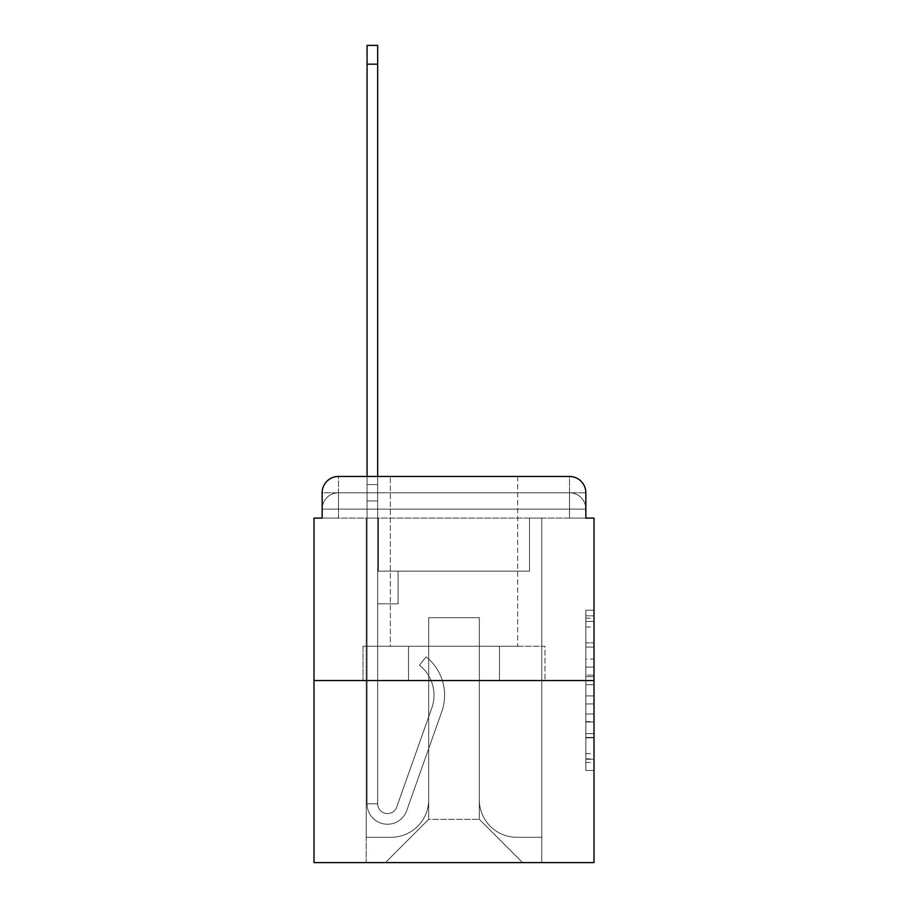 <?xml version="1.0" encoding="UTF-8"?>
<svg xmlns="http://www.w3.org/2000/svg" width="908" height="908" viewBox="0 0 908 908"><rect width="100%" height="100%" fill="white"/><g stroke="black" fill="none" stroke-linecap="round" stroke-linejoin="round"><path stroke-width="0.68" stroke-dasharray="4.54 3.41" d="M585.842 659.095L585.842 684.734L594.014 684.734L594.014 762.459L594.014 618.223L594.014 684.734L585.842 684.734L585.842 615.817L585.842 770.472L585.842 610.21L585.842 759.258L594.014 759.258L585.842 759.258L594.014 759.258L585.842 759.258L585.842 733.619L585.842 770.472L594.014 770.472L594.014 610.21L594.014 758.861L594.014 695.948L585.842 695.948L594.014 695.948L594.014 733.619L594.014 621.424L585.842 621.424L594.014 621.424L594.014 770.472L594.014 618.223L594.014 770.472L585.842 770.472L585.842 610.21L594.014 610.21L594.014 618.223L594.014 610.21L594.014 618.223L594.014 610.21L594.014 615.817L594.014 610.21L585.842 610.21L585.842 621.424L594.014 621.424L585.842 621.424L585.842 659.095L594.014 659.095M322.158 518.082L338.48 518.082L322.158 518.082L338.48 518.082L322.158 518.082L322.158 509.104L569.52 509.104L322.158 509.104L338.48 509.104L338.48 492.783L569.52 492.783L338.48 492.783L569.52 492.783L569.52 509.104L585.842 509.104L569.52 509.104L569.52 492.783L569.52 509.104L585.842 509.104L569.52 509.104L585.842 509.104L569.52 509.104L585.842 509.104L569.52 509.104L585.842 509.104L569.52 509.104L585.842 509.104L569.52 509.104L585.842 509.104L569.52 509.104L585.842 509.104L569.52 509.104L585.842 509.104L569.52 509.104L585.842 509.104L569.52 509.104L585.842 509.104L569.52 509.104L585.842 509.104L569.52 509.104L585.842 509.104L569.52 509.104L585.842 509.104L569.52 509.104L585.842 509.104L569.52 509.104L585.842 509.104L569.52 509.104L585.842 509.104L569.52 509.104L585.842 509.104L569.52 509.104L569.52 492.783L569.52 509.104L569.52 492.783L569.52 509.104L569.52 492.783L569.52 509.104L569.52 492.783L569.52 509.104L569.52 492.783L569.52 509.104L569.52 492.783L569.52 509.104L569.52 492.783L569.52 509.104L569.52 492.783L569.52 509.104L569.52 492.783L569.52 509.104L569.52 492.783L569.52 509.104L569.52 492.783L569.52 509.104L569.52 492.783L569.52 509.104L569.52 492.783L569.52 509.104L569.52 492.783L569.52 509.104L569.52 492.783L569.52 509.104L569.52 492.783L569.52 509.104L569.52 492.783L585.842 492.783L322.158 492.783A16.333 16.333 0 0 1 338.48 476.45L569.52 476.45L338.48 476.45A16.333 16.333 0 0 0 322.158 492.783L338.48 492.783A16.333 16.333 0 0 0 322.158 509.104L338.48 509.104L338.48 492.783A16.333 16.333 0 0 0 322.158 509.104L338.48 509.104L322.158 509.104L338.48 509.104L322.158 509.104L338.48 509.104L322.158 509.104L338.48 509.104L322.158 509.104L338.48 509.104L322.158 509.104L338.48 509.104L322.158 509.104L338.48 509.104L322.158 509.104L338.48 509.104L322.158 509.104L338.48 509.104L322.158 509.104L338.48 509.104L322.158 509.104L338.48 509.104L322.158 509.104L338.48 509.104L322.158 509.104L338.48 509.104L322.158 509.104L338.48 509.104L322.158 509.104L338.48 509.104L322.158 509.104L322.158 518.082L322.158 509.104L322.158 518.082L322.158 509.104L322.158 518.082L322.158 509.104L322.158 518.082L322.158 509.104L322.158 518.082L322.158 509.104L322.158 518.082L322.158 509.104L322.158 518.082L322.158 509.104L322.158 518.082L322.158 509.104L322.158 518.082L313.986 518.082L313.986 862.6L594.014 862.6L594.014 518.082L585.842 518.082L585.842 492.783A16.333 16.333 0 0 0 569.52 476.45A16.333 16.333 0 0 1 585.842 492.783L585.842 518.082L322.158 518.082L322.158 492.783L322.158 518.082L585.842 518.082L569.52 518.082L585.842 518.082L569.52 518.082L585.842 518.082L569.52 518.082L585.842 518.082L569.52 518.082L585.842 518.082L569.52 518.082L585.842 518.082L569.52 518.082L585.842 518.082L569.52 518.082L585.842 518.082L569.52 518.082L585.842 518.082L569.52 518.082L585.842 518.082L569.52 518.082L585.842 518.082L569.52 518.082L585.842 518.082L569.52 518.082L585.842 518.082L569.52 518.082L585.842 518.082L569.52 518.082L585.842 518.082L569.52 518.082L585.842 518.082L569.52 518.082L585.842 518.082L569.52 518.082L585.842 518.082L569.52 518.082L569.52 492.783L569.52 518.082L569.52 509.104L569.52 518.082L569.52 509.104L569.52 518.082L569.52 509.104L569.52 518.082L569.52 509.104L569.52 518.082L569.52 509.104L569.52 518.082L569.52 509.104L569.52 518.082L569.52 509.104L569.52 518.082L569.52 509.104L569.52 518.082L569.52 509.104L569.52 518.082L569.52 509.104L569.52 518.082L569.52 509.104L569.52 518.082L569.52 509.104L569.52 518.082L569.52 509.104L569.52 518.082L569.52 509.104L569.52 518.082L569.52 509.104L569.52 518.082L569.52 509.104L569.52 518.082L569.52 509.104L569.52 518.082L569.52 509.104L569.52 518.082L585.842 518.082L585.842 509.104A16.333 16.333 0 0 0 569.52 492.783L569.52 476.45A16.333 16.333 0 0 1 585.842 492.783A16.333 16.333 0 0 0 569.52 476.45L569.52 492.783A16.333 16.333 0 0 1 585.842 509.104A16.333 16.333 0 0 0 569.52 492.783A16.333 16.333 0 0 1 585.842 509.104A16.333 16.333 0 0 0 569.52 492.783A16.333 16.333 0 0 1 585.842 509.104A16.333 16.333 0 0 0 569.52 492.783A16.333 16.333 0 0 1 585.842 509.104A16.333 16.333 0 0 0 569.52 492.783A16.333 16.333 0 0 1 585.842 509.104A16.333 16.333 0 0 0 569.52 492.783A16.333 16.333 0 0 1 585.842 509.104A16.333 16.333 0 0 0 569.52 492.783A16.333 16.333 0 0 1 585.842 509.104A16.333 16.333 0 0 0 569.52 492.783A16.333 16.333 0 0 1 585.842 509.104A16.333 16.333 0 0 0 569.52 492.783A16.333 16.333 0 0 1 585.842 509.104L585.842 518.082M517.673 476.45L517.673 646.258L390.326 646.258L517.673 646.258L390.326 646.258L390.326 476.45L517.673 476.45L390.326 476.45L517.673 476.45L390.326 476.45L517.673 476.45L517.673 646.258L390.326 646.258L390.326 476.45M594.014 675.121L594.014 667.108L594.014 675.121L585.842 675.121L585.842 642.864L585.842 737.818L585.842 713.983L594.014 713.983L585.842 713.983L585.842 770.472L594.014 770.472L585.842 770.472L594.014 770.472L585.842 770.472L585.842 610.21L594.014 610.21L585.842 610.21L594.014 610.21L585.842 610.21L585.842 675.121L594.014 675.121M313.986 680.546L594.014 680.546M367.059 476.45L377.671 476.45L377.671 484.611L377.671 45.4L377.671 571.155L398.079 571.155L377.671 571.155L398.079 571.155L377.671 571.155L377.671 803.818A9.795 9.795 0 0 0 396.694 807.087A9.795 9.795 0 0 1 377.671 803.818A9.795 9.795 0 0 0 396.694 807.087L431.799 708.058A38.374 38.374 0 0 0 419.485 665.189A38.374 38.374 0 0 1 431.799 708.058A38.374 38.374 0 0 0 419.485 665.189L426.079 656.87A48.987 48.987 0 0 1 441.799 711.6L406.705 810.64A20.407 20.407 0 0 1 367.059 803.818L367.059 484.611L377.671 484.611L377.671 45.4L377.671 571.155L377.671 45.4L377.671 571.155L398.079 571.155L398.079 603.809L398.079 571.155L398.079 603.809L377.671 603.809L377.671 803.818L367.059 803.818L367.059 484.611L377.671 484.611L377.671 45.4L377.671 571.155L398.079 571.155L377.671 571.155L377.671 603.809L377.671 45.4L377.671 571.155L398.079 571.155L377.671 571.155L398.079 571.155L398.079 603.809L377.671 603.809L377.671 803.818L367.059 803.818L367.059 45.4L367.059 500.944L367.059 484.611L377.671 484.611L377.671 45.4L377.671 803.818A9.795 9.795 0 0 0 396.694 807.087L431.799 708.058A38.374 38.374 0 0 0 419.485 665.189L426.079 656.87A48.987 48.987 0 0 1 441.799 711.6L406.705 810.64A20.407 20.407 0 0 1 367.059 803.818L367.059 484.611L377.671 484.611L377.671 45.4L377.671 571.155L377.671 45.4L377.671 571.155L398.079 571.155L398.079 603.809L377.671 603.809L377.671 571.155L398.079 571.155L377.671 571.155L377.671 803.818A9.795 9.795 0 0 0 396.694 807.087A9.795 9.795 0 0 1 377.671 803.818L367.059 803.818L367.059 484.611L377.671 484.611L377.671 45.4L377.671 571.155L377.671 45.4L377.671 571.155L398.079 571.155L377.671 571.155L398.079 571.155L398.079 603.809L377.671 603.809L377.671 803.818L367.059 803.818L367.059 484.611L377.671 484.611L377.671 45.4L377.671 603.809L377.671 45.4L367.059 45.4L367.059 500.944L367.059 484.611L377.671 484.611L377.671 571.155L398.079 571.155L398.079 603.809L398.079 571.155L377.671 571.155L398.079 571.155L377.671 571.155L377.671 803.818A9.795 9.795 0 0 0 396.694 807.087L431.799 708.058A38.374 38.374 0 0 0 419.485 665.189A38.374 38.374 0 0 1 431.799 708.058A38.374 38.374 0 0 0 419.485 665.189L426.079 656.87A48.987 48.987 0 0 1 441.799 711.6L406.705 810.64A20.407 20.407 0 0 1 367.059 803.818L367.059 484.611L377.671 484.611L367.059 484.611L377.671 484.611L367.059 484.611L367.059 45.4L367.059 500.944L367.059 484.611L377.671 484.611L367.059 484.611L377.671 484.611L367.059 484.611L367.059 45.4L367.059 500.944L367.059 484.611L377.671 484.611L367.059 484.611L377.671 484.611L367.059 484.611L367.059 45.4L367.059 500.944L367.059 484.611L377.671 484.611L367.059 484.611L377.671 484.611L367.059 484.611L367.059 45.4L367.059 500.944L367.059 484.611L377.671 484.611L367.059 484.611L377.671 484.611L367.059 484.611L367.059 45.4L367.059 500.944L367.059 484.611L377.671 484.611L367.059 484.611L377.671 484.611L367.059 484.611L367.059 45.4L367.059 500.944L367.059 484.611L377.671 484.611L367.059 484.611L377.671 484.611L367.059 484.611L367.059 45.4L367.059 500.944L367.059 484.611L377.671 484.611L367.059 484.611L377.671 484.611L367.059 484.611L367.059 45.4L367.059 500.944L367.059 484.611L377.671 484.611L367.059 484.611L377.671 484.611L367.059 484.611L367.059 45.4L367.059 500.944L367.059 484.611L377.671 484.611L367.059 484.611L377.671 484.611L367.059 484.611L367.059 45.4L367.059 500.944L367.059 484.611L377.671 484.611L367.059 484.611L377.671 484.611L377.671 571.155L377.671 484.611L367.059 484.611L367.059 45.4L367.059 500.944L377.671 500.944L377.671 571.155L398.079 571.155L398.079 603.809L398.079 571.155L398.079 603.809L377.671 603.809L377.671 803.818A9.795 9.795 0 0 0 396.694 807.087L431.799 708.058A38.374 38.374 0 0 0 419.485 665.189L426.079 656.87A48.987 48.987 0 0 1 441.799 711.6L406.705 810.64A20.407 20.407 0 0 1 367.059 803.818L367.059 500.944L377.671 500.944L377.671 484.611L367.059 484.611L377.671 484.611L367.059 484.611L367.059 45.4L367.059 500.944L377.671 500.944L377.671 571.155L398.079 571.155L377.671 571.155L377.671 603.809L377.671 484.611L367.059 484.611L377.671 484.611L367.059 484.611L377.671 484.611L367.059 484.611L367.059 45.4L367.059 500.944L377.671 500.944L377.671 571.155L398.079 571.155L377.671 571.155L398.079 571.155L398.079 603.809L377.671 603.809L377.671 803.818L367.059 803.818L367.059 500.944L377.671 500.944L377.671 484.611L367.059 484.611L377.671 484.611L367.059 484.611L367.059 45.4L367.059 500.944L377.671 500.944L377.671 803.818L367.059 803.818L367.059 500.944L377.671 500.944L377.671 484.611L367.059 484.611L377.671 484.611L367.059 484.611L377.671 484.611L367.059 484.611L367.059 45.4L367.059 500.944L377.671 500.944L377.671 571.155L377.671 484.611L367.059 484.611L377.671 484.611L367.059 484.611L367.059 64.173L367.059 500.944L377.671 500.944L377.671 571.155L398.079 571.155L398.079 603.809L377.671 603.809L377.671 571.155L398.079 571.155L377.671 571.155L377.671 803.818A9.795 9.795 0 0 0 396.694 807.087A9.795 9.795 0 0 1 377.671 803.818A9.795 9.795 0 0 0 396.694 807.087L431.799 708.058A38.374 38.374 0 0 0 419.485 665.189A38.374 38.374 0 0 1 431.799 708.058A38.374 38.374 0 0 0 419.485 665.189L426.079 656.87A48.987 48.987 0 0 1 441.799 711.6L406.705 810.64A20.407 20.407 0 0 1 367.059 803.818L367.059 500.944L377.671 500.944L377.671 571.155L398.079 571.155L377.671 571.155L398.079 571.155L398.079 603.809L377.671 603.809L377.671 803.818L367.059 803.818L367.059 500.944L377.671 500.944L377.671 603.809L377.671 571.155L398.079 571.155L398.079 603.809L398.079 571.155L377.671 571.155L398.079 571.155L377.671 571.155L377.671 803.818L367.059 803.818L367.059 500.944L377.671 500.944L377.671 571.155L398.079 571.155L398.079 603.809L398.079 571.155L398.079 603.809L377.671 603.809L377.671 803.818A9.795 9.795 0 0 0 396.694 807.087L431.799 708.058A38.374 38.374 0 0 0 419.485 665.189L426.079 656.87A48.987 48.987 0 0 1 441.799 711.6L406.705 810.64A20.407 20.407 0 0 1 367.059 803.818L367.059 500.944L377.671 500.944L377.671 571.155L398.079 571.155L377.671 571.155L377.671 603.809L377.671 571.155L398.079 571.155L377.671 571.155L398.079 571.155L398.079 603.809L377.671 603.809L377.671 803.818A9.795 9.795 0 0 0 396.694 807.087A9.795 9.795 0 0 1 377.671 803.818L367.059 803.818L367.059 500.944L377.671 500.944L377.671 803.818L367.059 803.818L367.059 500.944L377.671 500.944L377.671 571.155L398.079 571.155L398.079 603.809L377.671 603.809L377.671 571.155L398.079 571.155L377.671 571.155L377.671 803.818A9.795 9.795 0 0 0 396.694 807.087L431.799 708.058A38.374 38.374 0 0 0 419.485 665.189A38.374 38.374 0 0 1 431.799 708.058A38.374 38.374 0 0 0 419.485 665.189L426.079 656.87A48.987 48.987 0 0 1 441.799 711.6L406.705 810.64A20.407 20.407 0 0 1 367.059 803.818L367.059 500.944L377.671 500.944L377.671 571.155L398.079 571.155L377.671 571.155L398.079 571.155L398.079 603.809L377.671 603.809L377.671 803.818A9.795 9.795 0 0 0 396.694 807.087L431.799 708.058A38.374 38.374 0 0 0 419.485 665.189L426.079 656.87A48.987 48.987 0 0 1 441.799 711.6L406.705 810.64A20.407 20.407 0 0 1 367.059 803.818L367.059 500.944L377.671 500.944L377.671 603.809L377.671 571.155L398.079 571.155L398.079 603.809L398.079 571.155L377.671 571.155L398.079 571.155L377.671 571.155L377.671 803.818L367.059 803.818L367.059 500.944L377.671 500.944L377.671 571.155L398.079 571.155L398.079 603.809L398.079 571.155L398.079 603.809L377.671 603.809L377.671 803.818L367.059 803.818L367.059 500.944L377.671 500.944L377.671 571.155L398.079 571.155L377.671 571.155L377.671 603.809L377.671 571.155L398.079 571.155L377.671 571.155L398.079 571.155L398.079 603.809L377.671 603.809L377.671 803.818A9.795 9.795 0 0 0 396.694 807.087A9.795 9.795 0 0 1 377.671 803.818A9.795 9.795 0 0 0 396.694 807.087L431.799 708.058A38.374 38.374 0 0 0 419.485 665.189A38.374 38.374 0 0 1 431.799 708.058A38.374 38.374 0 0 0 419.485 665.189L426.079 656.87A48.987 48.987 0 0 1 441.799 711.6L406.705 810.64A20.407 20.407 0 0 1 367.059 803.818L367.059 500.944L377.671 500.944L377.671 803.818L367.059 803.818L367.059 500.944L377.671 500.944L367.059 500.944L377.671 500.944L367.059 500.944L377.671 500.944L367.059 500.944L377.671 500.944L367.059 500.944L377.671 500.944L367.059 500.944L377.671 500.944L367.059 500.944L377.671 500.944L367.059 500.944L377.671 500.944L367.059 500.944L377.671 500.944L367.059 500.944L367.059 803.818L367.059 484.611L377.671 484.611L367.059 484.611L377.671 484.611L367.059 484.611L367.059 476.45M479.31 799.744A37.557 37.557 0 0 0 516.856 837.29A37.557 37.557 0 0 1 479.31 799.744L479.31 617.69L479.31 799.744A37.557 37.557 0 0 0 516.856 837.29L541.758 837.29L516.856 837.29A37.557 37.557 0 0 1 479.31 799.744L479.31 617.69L428.69 617.69L479.31 617.69L479.31 799.744A37.557 37.557 0 0 0 516.856 837.29L541.758 837.29L516.856 837.29A37.557 37.557 0 0 1 479.31 799.744L479.31 617.69L428.69 617.69L428.69 799.744L428.69 617.69L479.31 617.69L479.31 799.744A37.557 37.557 0 0 0 516.856 837.29L541.758 837.29L516.856 837.29A37.557 37.557 0 0 1 479.31 799.744L479.31 617.69L428.69 617.69L428.69 799.744A37.557 37.557 0 0 1 391.144 837.29A37.557 37.557 0 0 0 428.69 799.744L428.69 617.69L479.31 617.69L479.31 799.744A37.557 37.557 0 0 0 516.856 837.29L541.758 837.29L516.856 837.29A37.557 37.557 0 0 1 479.31 799.744L479.31 617.69L428.69 617.69L428.69 799.744A37.557 37.557 0 0 1 391.144 837.29L366.242 837.29L391.144 837.29A37.557 37.557 0 0 0 428.69 799.744L428.69 617.69L479.31 617.69L479.31 799.744A37.557 37.557 0 0 0 516.856 837.29L541.758 837.29L516.856 837.29A37.557 37.557 0 0 1 479.31 799.744L479.31 617.69L428.69 617.69L428.69 799.744A37.557 37.557 0 0 1 391.144 837.29L366.242 837.29L391.144 837.29A37.557 37.557 0 0 0 428.69 799.744L428.69 617.69L479.31 617.69L479.31 799.744A37.557 37.557 0 0 0 516.856 837.29L541.758 837.29L516.856 837.29A37.557 37.557 0 0 1 479.31 799.744L479.31 617.69L428.69 617.69L428.69 799.744A37.557 37.557 0 0 1 391.144 837.29L366.242 837.29L391.144 837.29A37.557 37.557 0 0 0 428.69 799.744L428.69 617.69L479.31 617.69L479.31 799.744A37.557 37.557 0 0 0 516.856 837.29L541.758 837.29L516.856 837.29A37.557 37.557 0 0 1 479.31 799.744L479.31 617.69L428.69 617.69L428.69 799.744A37.557 37.557 0 0 1 391.144 837.29L366.242 837.29L391.144 837.29A37.557 37.557 0 0 0 428.69 799.744L428.69 617.69L479.31 617.69L479.31 799.744A37.557 37.557 0 0 0 516.856 837.29L541.758 837.29L516.856 837.29A37.557 37.557 0 0 1 479.31 799.744L479.31 617.69L428.69 617.69L428.69 799.744A37.557 37.557 0 0 1 391.144 837.29L366.242 837.29L391.144 837.29A37.557 37.557 0 0 0 428.69 799.744L428.69 617.69L479.31 617.69L479.31 799.744A37.557 37.557 0 0 0 516.856 837.29L541.758 837.29L516.856 837.29A37.557 37.557 0 0 1 479.31 799.744L479.31 617.69L428.69 617.69L428.69 799.744A37.557 37.557 0 0 1 391.144 837.29L366.242 837.29L391.144 837.29A37.557 37.557 0 0 0 428.69 799.744L428.69 617.69L479.31 617.69L479.31 799.744A37.557 37.557 0 0 0 516.856 837.29L541.758 837.29L516.856 837.29A37.557 37.557 0 0 1 479.31 799.744L479.31 617.69L428.69 617.69L428.69 799.744A37.557 37.557 0 0 1 391.144 837.29L366.242 837.29L391.144 837.29A37.557 37.557 0 0 0 428.69 799.744L428.69 617.69L479.31 617.69L479.31 799.744A37.557 37.557 0 0 0 516.856 837.29L541.758 837.29L516.856 837.29A37.557 37.557 0 0 1 479.31 799.744L479.31 617.69L428.69 617.69L428.69 799.744A37.557 37.557 0 0 1 391.144 837.29L366.242 837.29L391.144 837.29A37.557 37.557 0 0 0 428.69 799.744L428.69 617.69L479.31 617.69L479.31 799.744A37.557 37.557 0 0 0 516.856 837.29L541.758 837.29L516.856 837.29A37.557 37.557 0 0 1 479.31 799.744L479.31 617.69L428.69 617.69L428.69 799.744A37.557 37.557 0 0 1 391.144 837.29L366.242 837.29L391.144 837.29A37.557 37.557 0 0 0 428.69 799.744L428.69 617.69L479.31 617.69L479.31 799.744A37.557 37.557 0 0 0 516.856 837.29L541.758 837.29L516.856 837.29A37.557 37.557 0 0 1 479.31 799.744L479.31 617.69L428.69 617.69L428.69 799.744A37.557 37.557 0 0 1 391.144 837.29L366.242 837.29L391.144 837.29A37.557 37.557 0 0 0 428.69 799.744L428.69 617.69L479.31 617.69L479.31 799.744A37.557 37.557 0 0 0 516.856 837.29L541.758 837.29L516.856 837.29A37.557 37.557 0 0 1 479.31 799.744L479.31 617.69L428.69 617.69L428.69 799.744A37.557 37.557 0 0 1 391.144 837.29L366.242 837.29L391.144 837.29A37.557 37.557 0 0 0 428.69 799.744L428.69 617.69L479.31 617.69L479.31 799.744A37.557 37.557 0 0 0 516.856 837.29L541.758 837.29L516.856 837.29A37.557 37.557 0 0 1 479.31 799.744L479.31 617.69L428.69 617.69L428.69 799.744A37.557 37.557 0 0 1 391.144 837.29L366.242 837.29L391.144 837.29A37.557 37.557 0 0 0 428.69 799.744L428.69 617.69L479.31 617.69L479.31 799.744A37.557 37.557 0 0 0 516.856 837.29L541.758 837.29L516.856 837.29A37.557 37.557 0 0 1 479.31 799.744L479.31 617.69L428.69 617.69L428.69 799.744A37.557 37.557 0 0 1 391.144 837.29L366.242 837.29L391.144 837.29A37.557 37.557 0 0 0 428.69 799.744L428.69 617.69L479.31 617.69L479.31 799.744A37.557 37.557 0 0 0 516.856 837.29L541.758 837.29L516.856 837.29A37.557 37.557 0 0 1 479.31 799.744L479.31 617.69L428.69 617.69L428.69 799.744A37.557 37.557 0 0 1 391.144 837.29L366.242 837.29L391.144 837.29A37.557 37.557 0 0 0 428.69 799.744L428.69 617.69L479.31 617.69L479.31 799.744M366.242 518.082L366.242 837.29L391.144 837.29A37.557 37.557 0 0 0 428.69 799.744A37.557 37.557 0 0 1 391.144 837.29L366.242 837.29L366.242 518.082L378.488 518.082L378.488 571.155L529.512 571.155L378.488 571.155L529.512 571.155L378.488 571.155L529.512 571.155L378.488 571.155L529.512 571.155L378.488 571.155L529.512 571.155L378.488 571.155L529.512 571.155L378.488 571.155L529.512 571.155L378.488 571.155L529.512 571.155L378.488 571.155L529.512 571.155L378.488 571.155L529.512 571.155L378.488 571.155L529.512 571.155L378.488 571.155L529.512 571.155L378.488 571.155L529.512 571.155L378.488 571.155L529.512 571.155L378.488 571.155L529.512 571.155L378.488 571.155L529.512 571.155L378.488 571.155L529.512 571.155L378.488 571.155L529.512 571.155L378.488 571.155L529.512 571.155L378.488 571.155L378.488 518.082L366.242 518.082L366.242 837.29L366.242 518.082L378.488 518.082L378.488 571.155L378.488 518.082L366.242 518.082L366.242 837.29L366.242 518.082L378.488 518.082L378.488 571.155L378.488 518.082L366.242 518.082L366.242 837.29L366.242 518.082L378.488 518.082L378.488 571.155L378.488 518.082L366.242 518.082L366.242 837.29L366.242 518.082L378.488 518.082L378.488 571.155L378.488 518.082L366.242 518.082L366.242 837.29L366.242 518.082L378.488 518.082L378.488 571.155L378.488 518.082L366.242 518.082L366.242 837.29L366.242 518.082L378.488 518.082L378.488 571.155L378.488 518.082L366.242 518.082L366.242 837.29L366.242 518.082L378.488 518.082L378.488 571.155L378.488 518.082L366.242 518.082L366.242 837.29L366.242 518.082L378.488 518.082L378.488 571.155L378.488 518.082L366.242 518.082L366.242 837.29L366.242 518.082L378.488 518.082L378.488 571.155L378.488 518.082L366.242 518.082L366.242 837.29L366.242 518.082L378.488 518.082L378.488 571.155L378.488 518.082L366.242 518.082L366.242 837.29L366.242 518.082L378.488 518.082L378.488 571.155L378.488 518.082L366.242 518.082L366.242 837.29L366.242 518.082L378.488 518.082L378.488 571.155L378.488 518.082L366.242 518.082L366.242 837.29L366.242 518.082L378.488 518.082L378.488 571.155L378.488 518.082L366.242 518.082L366.242 837.29L366.242 518.082L378.488 518.082L378.488 571.155L378.488 518.082L366.242 518.082L366.242 837.29L366.242 518.082L378.488 518.082L378.488 571.155L378.488 518.082L366.242 518.082L366.242 837.29L366.242 518.082L378.488 518.082L378.488 571.155L378.488 518.082L366.242 518.082L366.242 837.29L391.144 837.29A37.557 37.557 0 0 0 428.69 799.744L428.69 617.69L428.69 799.744A37.557 37.557 0 0 1 391.144 837.29A37.557 37.557 0 0 0 428.69 799.744L428.69 617.69L479.31 617.69L428.69 617.69L428.69 799.744A37.557 37.557 0 0 1 391.144 837.29L366.242 837.29L366.242 518.082L378.488 518.082L378.488 571.155L378.488 518.082L366.242 518.082L366.242 862.6L385.423 862.6L366.242 862.6L366.242 518.082L378.488 518.082L378.488 571.155L378.488 518.082L366.242 518.082M529.512 518.082L529.512 571.155L529.512 518.082L541.758 518.082L541.758 837.29L516.856 837.29L541.758 837.29L541.758 518.082L529.512 518.082L529.512 571.155L529.512 518.082L541.758 518.082L541.758 837.29L541.758 518.082L529.512 518.082L529.512 571.155L529.512 518.082L541.758 518.082L541.758 837.29L541.758 518.082L529.512 518.082L529.512 571.155L529.512 518.082L541.758 518.082L541.758 837.29L541.758 518.082L529.512 518.082L529.512 571.155L529.512 518.082L541.758 518.082L541.758 837.29L541.758 518.082L529.512 518.082L529.512 571.155L529.512 518.082L541.758 518.082L541.758 837.29L541.758 518.082L529.512 518.082L529.512 571.155L529.512 518.082L541.758 518.082L541.758 837.29L541.758 518.082L529.512 518.082L529.512 571.155L529.512 518.082L541.758 518.082L541.758 837.29L541.758 518.082L529.512 518.082L529.512 571.155L529.512 518.082L541.758 518.082L541.758 837.29L541.758 518.082L529.512 518.082L529.512 571.155L529.512 518.082L541.758 518.082L541.758 837.29L541.758 518.082L529.512 518.082L529.512 571.155L529.512 518.082L541.758 518.082L541.758 837.29L541.758 518.082L529.512 518.082L529.512 571.155L529.512 518.082L541.758 518.082L541.758 837.29L541.758 518.082L529.512 518.082L529.512 571.155L529.512 518.082L541.758 518.082L541.758 837.29L541.758 518.082L529.512 518.082L529.512 571.155L529.512 518.082L541.758 518.082L541.758 837.29L541.758 518.082L529.512 518.082L529.512 571.155L529.512 518.082L541.758 518.082L541.758 837.29L541.758 518.082L529.512 518.082L529.512 571.155L529.512 518.082L541.758 518.082L541.758 837.29L541.758 518.082L529.512 518.082L529.512 571.155L529.512 518.082L541.758 518.082L541.758 837.29L541.758 518.082L529.512 518.082L529.512 571.155L529.512 518.082L541.758 518.082L541.758 837.29L541.758 518.082L529.512 518.082L529.512 571.155L529.512 518.082L541.758 518.082L541.758 862.6L385.423 862.6L541.758 862.6L541.758 518.082L529.512 518.082M479.31 617.69L479.31 819.334L479.31 617.69L428.69 617.69L428.69 819.334L479.31 819.334L428.69 819.334L428.69 617.69L428.69 819.334L385.423 862.6L428.69 819.334L385.423 862.6L428.69 819.334L428.69 617.69L479.31 617.69L479.31 819.334L522.577 862.6L479.31 819.334L522.577 862.6L479.31 819.334L479.31 617.69L428.69 617.69L479.31 617.69M408.521 680.546L544.97 680.546L408.521 680.546L408.521 646.258L363.03 646.258L544.97 646.258L408.521 646.258L408.521 680.546L408.521 646.258L363.03 646.258L363.03 680.546L363.03 646.258L499.479 646.258L499.479 680.546L544.97 680.546L499.479 680.546L499.479 646.258L544.97 646.258L544.97 680.546L544.97 646.258L408.521 646.258L408.521 680.546M338.48 476.45A16.333 16.333 0 0 0 322.158 492.783A16.333 16.333 0 0 1 338.48 476.45L338.48 492.783A16.333 16.333 0 0 0 322.158 509.104L338.48 509.104L322.158 509.104A16.333 16.333 0 0 1 338.48 492.783A16.333 16.333 0 0 0 322.158 509.104A16.333 16.333 0 0 1 338.48 492.783A16.333 16.333 0 0 0 322.158 509.104A16.333 16.333 0 0 1 338.48 492.783A16.333 16.333 0 0 0 322.158 509.104A16.333 16.333 0 0 1 338.48 492.783A16.333 16.333 0 0 0 322.158 509.104A16.333 16.333 0 0 1 338.48 492.783A16.333 16.333 0 0 0 322.158 509.104A16.333 16.333 0 0 1 338.48 492.783A16.333 16.333 0 0 0 322.158 509.104A16.333 16.333 0 0 1 338.48 492.783A16.333 16.333 0 0 0 322.158 509.104A16.333 16.333 0 0 1 338.48 492.783L338.48 476.45M499.479 646.258L499.479 680.546L499.479 646.258M585.842 684.734L594.014 684.734L585.842 684.734M585.842 615.817L585.842 610.21L585.842 615.817L594.014 615.817L585.842 615.817M585.842 737.421L585.842 703.961L585.842 737.421L594.014 737.421L585.842 737.421M585.842 703.961L585.842 695.948L594.014 695.948L585.842 695.948L585.842 703.961L594.014 703.961L585.842 703.961M585.842 642.864L585.842 621.424L585.842 642.864L594.014 642.864L585.842 642.864M585.842 610.21L594.014 610.21L585.842 610.21L585.842 618.223L585.842 610.21L594.014 610.21M585.842 770.472L594.014 770.472L585.842 770.472L585.842 762.459L585.842 770.472M396.694 807.087L431.799 708.058A38.374 38.374 0 0 0 419.485 665.189L426.079 656.87A48.987 48.987 0 0 1 441.799 711.6L406.705 810.64A20.407 20.407 0 0 1 367.059 803.818A20.407 20.407 0 0 0 406.705 810.64A20.407 20.407 0 0 1 367.059 803.818A20.407 20.407 0 0 0 406.705 810.64A20.407 20.407 0 0 1 367.059 803.818A20.407 20.407 0 0 0 406.705 810.64A20.407 20.407 0 0 1 367.059 803.818A20.407 20.407 0 0 0 406.705 810.64A20.407 20.407 0 0 1 367.059 803.818A20.407 20.407 0 0 0 406.705 810.64A20.407 20.407 0 0 1 367.059 803.818A20.407 20.407 0 0 0 406.705 810.64A20.407 20.407 0 0 1 367.059 803.818A20.407 20.407 0 0 0 406.705 810.64A20.407 20.407 0 0 1 367.059 803.818A20.407 20.407 0 0 0 406.705 810.64A20.407 20.407 0 0 1 367.059 803.818A20.407 20.407 0 0 0 406.705 810.64A20.407 20.407 0 0 1 367.059 803.818L377.671 803.818A9.795 9.795 0 0 0 396.694 807.087A9.795 9.795 0 0 1 377.671 803.818A9.795 9.795 0 0 0 396.694 807.087L431.799 708.058A38.374 38.374 0 0 0 419.485 665.189A38.374 38.374 0 0 1 431.799 708.058A38.374 38.374 0 0 0 419.485 665.189L426.079 656.87A48.987 48.987 0 0 1 441.799 711.6L406.705 810.64A20.407 20.407 0 0 1 367.059 803.818A20.407 20.407 0 0 0 406.705 810.64A20.407 20.407 0 0 1 367.059 803.818A20.407 20.407 0 0 0 406.705 810.64A20.407 20.407 0 0 1 367.059 803.818L377.671 803.818L367.059 803.818A20.407 20.407 0 0 0 406.705 810.64A20.407 20.407 0 0 1 367.059 803.818A20.407 20.407 0 0 0 406.705 810.64A20.407 20.407 0 0 1 367.059 803.818L377.671 803.818A9.795 9.795 0 0 0 396.694 807.087L431.799 708.058A38.374 38.374 0 0 0 419.485 665.189L426.079 656.87A48.987 48.987 0 0 1 441.799 711.6L406.705 810.64A20.407 20.407 0 0 1 367.059 803.818L377.671 803.818A9.795 9.795 0 0 0 396.694 807.087A9.795 9.795 0 0 1 377.671 803.818A9.795 9.795 0 0 0 396.694 807.087L431.799 708.058A38.374 38.374 0 0 0 419.485 665.189A38.374 38.374 0 0 1 431.799 708.058A38.374 38.374 0 0 0 419.485 665.189L426.079 656.87A48.987 48.987 0 0 1 441.799 711.6L406.705 810.64A20.407 20.407 0 0 1 367.059 803.818A20.407 20.407 0 0 0 406.705 810.64A20.407 20.407 0 0 1 367.059 803.818L377.671 803.818A9.795 9.795 0 0 0 396.694 807.087L431.799 708.058A38.374 38.374 0 0 0 419.485 665.189L426.079 656.87A48.987 48.987 0 0 1 441.799 711.6L406.705 810.64A20.407 20.407 0 0 1 367.059 803.818L377.671 803.818A9.795 9.795 0 0 0 396.694 807.087A9.795 9.795 0 0 1 377.671 803.818A9.795 9.795 0 0 0 396.694 807.087L431.799 708.058A38.374 38.374 0 0 0 419.485 665.189A38.374 38.374 0 0 1 431.799 708.058A38.374 38.374 0 0 0 419.485 665.189L426.079 656.87A48.987 48.987 0 0 1 441.799 711.6L406.705 810.64A20.407 20.407 0 0 1 367.059 803.818A20.407 20.407 0 0 0 406.705 810.64A20.407 20.407 0 0 1 367.059 803.818L377.671 803.818L367.059 803.818A20.407 20.407 0 0 0 406.705 810.64A20.407 20.407 0 0 1 367.059 803.818A20.407 20.407 0 0 0 406.705 810.64A20.407 20.407 0 0 1 367.059 803.818L377.671 803.818A9.795 9.795 0 0 0 396.694 807.087L431.799 708.058A38.374 38.374 0 0 0 419.485 665.189L426.079 656.87A48.987 48.987 0 0 1 441.799 711.6L406.705 810.64A20.407 20.407 0 0 1 367.059 803.818L377.671 803.818A9.795 9.795 0 0 0 396.694 807.087A9.795 9.795 0 0 1 377.671 803.818A9.795 9.795 0 0 0 396.694 807.087L431.799 708.058A38.374 38.374 0 0 0 419.485 665.189A38.374 38.374 0 0 1 431.799 708.058A38.374 38.374 0 0 0 419.485 665.189L426.079 656.87A48.987 48.987 0 0 1 441.799 711.6L406.705 810.64A20.407 20.407 0 0 1 367.059 803.818A20.407 20.407 0 0 0 406.705 810.64A20.407 20.407 0 0 1 367.059 803.818L377.671 803.818A9.795 9.795 0 0 0 396.694 807.087L431.799 708.058A38.374 38.374 0 0 0 419.485 665.189L426.079 656.87A48.987 48.987 0 0 1 441.799 711.6L406.705 810.64A20.407 20.407 0 0 1 367.059 803.818L377.671 803.818A9.795 9.795 0 0 0 396.694 807.087A9.795 9.795 0 0 1 377.671 803.818A9.795 9.795 0 0 0 396.694 807.087L431.799 708.058A38.374 38.374 0 0 0 419.485 665.189A38.374 38.374 0 0 1 431.799 708.058A38.374 38.374 0 0 0 419.485 665.189L426.079 656.87A48.987 48.987 0 0 1 441.799 711.6L406.705 810.64A20.407 20.407 0 0 1 367.059 803.818A20.407 20.407 0 0 0 406.705 810.64A20.407 20.407 0 0 1 367.059 803.818L377.671 803.818L367.059 803.818A20.407 20.407 0 0 0 406.705 810.64A20.407 20.407 0 0 1 367.059 803.818A20.407 20.407 0 0 0 406.705 810.64A20.407 20.407 0 0 1 367.059 803.818L377.671 803.818A9.795 9.795 0 0 0 396.694 807.087L431.799 708.058A38.374 38.374 0 0 0 419.485 665.189L426.079 656.87A48.987 48.987 0 0 1 441.799 711.6L406.705 810.64A20.407 20.407 0 0 1 367.059 803.818L377.671 803.818A9.795 9.795 0 0 0 396.694 807.087A9.795 9.795 0 0 1 377.671 803.818A9.795 9.795 0 0 0 396.694 807.087L431.799 708.058A38.374 38.374 0 0 0 419.485 665.189A38.374 38.374 0 0 1 431.799 708.058A38.374 38.374 0 0 0 419.485 665.189L426.079 656.87A48.987 48.987 0 0 1 441.799 711.6L406.705 810.64A20.407 20.407 0 0 1 367.059 803.818A20.407 20.407 0 0 0 406.705 810.64A20.407 20.407 0 0 1 367.059 803.818L377.671 803.818A9.795 9.795 0 0 0 396.694 807.087L431.799 708.058A38.374 38.374 0 0 0 419.485 665.189L426.079 656.87A48.987 48.987 0 0 1 441.799 711.6L406.705 810.64A20.407 20.407 0 0 1 367.059 803.818L377.671 803.818A9.795 9.795 0 0 0 396.694 807.087A9.795 9.795 0 0 1 377.671 803.818A9.795 9.795 0 0 0 396.694 807.087L431.799 708.058A38.374 38.374 0 0 0 419.485 665.189A38.374 38.374 0 0 1 431.799 708.058A38.374 38.374 0 0 0 419.485 665.189L426.079 656.87A48.987 48.987 0 0 1 441.799 711.6L406.705 810.64A20.407 20.407 0 0 1 367.059 803.818A20.407 20.407 0 0 0 406.705 810.64A20.407 20.407 0 0 1 367.059 803.818L377.671 803.818L367.059 803.818A20.407 20.407 0 0 0 406.705 810.64A20.407 20.407 0 0 1 367.059 803.818A20.407 20.407 0 0 0 406.705 810.64A20.407 20.407 0 0 1 367.059 803.818L377.671 803.818A9.795 9.795 0 0 0 396.694 807.087L431.799 708.058A38.374 38.374 0 0 0 419.485 665.189L426.079 656.87A48.987 48.987 0 0 1 441.799 711.6L406.705 810.64A20.407 20.407 0 0 1 367.059 803.818L377.671 803.818A9.795 9.795 0 0 0 396.694 807.087A9.795 9.795 0 0 1 377.671 803.818A9.795 9.795 0 0 0 396.694 807.087L431.799 708.058A38.374 38.374 0 0 0 419.485 665.189A38.374 38.374 0 0 1 431.799 708.058A38.374 38.374 0 0 0 419.485 665.189L426.079 656.87A48.987 48.987 0 0 1 441.799 711.6L406.705 810.64A20.407 20.407 0 0 1 367.059 803.818A20.407 20.407 0 0 0 406.705 810.64L441.799 711.6A48.987 48.987 0 0 0 426.079 656.87A48.987 48.987 0 0 1 441.799 711.6A48.987 48.987 0 0 0 426.079 656.87A48.987 48.987 0 0 1 441.799 711.6A48.987 48.987 0 0 0 426.079 656.87A48.987 48.987 0 0 1 441.799 711.6A48.987 48.987 0 0 0 426.079 656.87A48.987 48.987 0 0 1 441.799 711.6A48.987 48.987 0 0 0 426.079 656.87A48.987 48.987 0 0 1 441.799 711.6A48.987 48.987 0 0 0 426.079 656.87A48.987 48.987 0 0 1 441.799 711.6A48.987 48.987 0 0 0 426.079 656.87A48.987 48.987 0 0 1 441.799 711.6A48.987 48.987 0 0 0 426.079 656.87A48.987 48.987 0 0 1 441.799 711.6A48.987 48.987 0 0 0 426.079 656.87A48.987 48.987 0 0 1 441.799 711.6A48.987 48.987 0 0 0 426.079 656.87A48.987 48.987 0 0 1 441.799 711.6A48.987 48.987 0 0 0 426.079 656.87A48.987 48.987 0 0 1 441.799 711.6A48.987 48.987 0 0 0 426.079 656.87A48.987 48.987 0 0 1 441.799 711.6A48.987 48.987 0 0 0 426.079 656.87A48.987 48.987 0 0 1 441.799 711.6A48.987 48.987 0 0 0 426.079 656.87A48.987 48.987 0 0 1 441.799 711.6A48.987 48.987 0 0 0 426.079 656.87A48.987 48.987 0 0 1 441.799 711.6A48.987 48.987 0 0 0 426.079 656.87A48.987 48.987 0 0 1 441.799 711.6A48.987 48.987 0 0 0 426.079 656.87A48.987 48.987 0 0 1 441.799 711.6A48.987 48.987 0 0 0 426.079 656.87A48.987 48.987 0 0 1 441.799 711.6A48.987 48.987 0 0 0 426.079 656.87A48.987 48.987 0 0 1 441.799 711.6A48.987 48.987 0 0 0 426.079 656.87A48.987 48.987 0 0 1 441.799 711.6A48.987 48.987 0 0 0 426.079 656.87A48.987 48.987 0 0 1 441.799 711.6A48.987 48.987 0 0 0 426.079 656.87A48.987 48.987 0 0 1 441.799 711.6A48.987 48.987 0 0 0 426.079 656.87A48.987 48.987 0 0 1 441.799 711.6A48.987 48.987 0 0 0 426.079 656.87A48.987 48.987 0 0 1 441.799 711.6A48.987 48.987 0 0 0 426.079 656.87A48.987 48.987 0 0 1 441.799 711.6A48.987 48.987 0 0 0 426.079 656.87L419.485 665.189A38.374 38.374 0 0 1 431.799 708.058L396.694 807.087A9.795 9.795 0 0 1 377.671 803.818A9.795 9.795 0 0 0 396.694 807.087L431.799 708.058L396.694 807.087A9.795 9.795 0 0 1 377.671 803.818L367.059 803.818L377.671 803.818A9.795 9.795 0 0 0 396.694 807.087L431.799 708.058A38.374 38.374 0 0 0 419.485 665.189L426.079 656.87L419.485 665.189A38.374 38.374 0 0 1 431.799 708.058L396.694 807.087A9.795 9.795 0 0 1 377.671 803.818A9.795 9.795 0 0 0 396.694 807.087L431.799 708.058A38.374 38.374 0 0 0 419.485 665.189L426.079 656.87L419.485 665.189A38.374 38.374 0 0 1 431.799 708.058L396.694 807.087A9.795 9.795 0 0 1 377.671 803.818A9.795 9.795 0 0 0 396.694 807.087L431.799 708.058A38.374 38.374 0 0 0 419.485 665.189L426.079 656.87L419.485 665.189A38.374 38.374 0 0 1 431.799 708.058L396.694 807.087A9.795 9.795 0 0 1 377.671 803.818A9.795 9.795 0 0 0 396.694 807.087L431.799 708.058A38.374 38.374 0 0 0 419.485 665.189L426.079 656.87L419.485 665.189A38.374 38.374 0 0 1 431.799 708.058L396.694 807.087A9.795 9.795 0 0 1 377.671 803.818L377.671 571.155L398.079 571.155L398.079 603.809L377.671 603.809L377.671 803.818A9.795 9.795 0 0 0 396.694 807.087L431.799 708.058A38.374 38.374 0 0 0 419.485 665.189L426.079 656.87L419.485 665.189A38.374 38.374 0 0 1 431.799 708.058L396.694 807.087A9.795 9.795 0 0 1 377.671 803.818L377.671 571.155L398.079 571.155L377.671 571.155L377.671 803.818A9.795 9.795 0 0 0 396.694 807.087L431.799 708.058A38.374 38.374 0 0 0 419.485 665.189L426.079 656.87L419.485 665.189A38.374 38.374 0 0 1 431.799 708.058L396.694 807.087A9.795 9.795 0 0 1 377.671 803.818L377.671 571.155L398.079 571.155L398.079 603.809L377.671 603.809L377.671 803.818A9.795 9.795 0 0 0 396.694 807.087L431.799 708.058A38.374 38.374 0 0 0 419.485 665.189L426.079 656.87L419.485 665.189A38.374 38.374 0 0 1 431.799 708.058L396.694 807.087A9.795 9.795 0 0 1 377.671 803.818L377.671 571.155L398.079 571.155L398.079 603.809L398.079 571.155L377.671 571.155L398.079 571.155L398.079 603.809L398.079 571.155L398.079 603.809L377.671 603.809L377.671 803.818A9.795 9.795 0 0 0 396.694 807.087L431.799 708.058A38.374 38.374 0 0 0 419.485 665.189L426.079 656.87L419.485 665.189A38.374 38.374 0 0 1 431.799 708.058L396.694 807.087A9.795 9.795 0 0 1 377.671 803.818L377.671 571.155L398.079 571.155L398.079 603.809L377.671 603.809L377.671 803.818A9.795 9.795 0 0 0 396.694 807.087L431.799 708.058A38.374 38.374 0 0 0 419.485 665.189L426.079 656.87L419.485 665.189A38.374 38.374 0 0 1 431.799 708.058L396.694 807.087A9.795 9.795 0 0 1 377.671 803.818L377.671 571.155L398.079 571.155L398.079 603.809L377.671 603.809L377.671 803.818A9.795 9.795 0 0 0 396.694 807.087L431.799 708.058A38.374 38.374 0 0 0 419.485 665.189L426.079 656.87L419.485 665.189A38.374 38.374 0 0 1 431.799 708.058L396.694 807.087A9.795 9.795 0 0 1 377.671 803.818L377.671 571.155L398.079 571.155L398.079 603.809L377.671 603.809L377.671 803.818A9.795 9.795 0 0 0 396.694 807.087L431.799 708.058A38.374 38.374 0 0 0 419.485 665.189L426.079 656.87L419.485 665.189A38.374 38.374 0 0 1 431.799 708.058L396.694 807.087A9.795 9.795 0 0 1 377.671 803.818L377.671 571.155L398.079 571.155L398.079 603.809L398.079 571.155L377.671 571.155L398.079 571.155L398.079 603.809L398.079 571.155L398.079 603.809L377.671 603.809L377.671 803.818A9.795 9.795 0 0 0 396.694 807.087L431.799 708.058A38.374 38.374 0 0 0 419.485 665.189L426.079 656.87L419.485 665.189A38.374 38.374 0 0 1 431.799 708.058L396.694 807.087M398.079 603.809L377.671 603.809L377.671 571.155L398.079 571.155L398.079 603.809L377.671 603.809L398.079 603.809L398.079 571.155L398.079 603.809L398.079 571.155L377.671 571.155L398.079 571.155L398.079 603.809L377.671 603.809L398.079 603.809L377.671 603.809L398.079 603.809L398.079 571.155L398.079 603.809L398.079 571.155L377.671 571.155L398.079 571.155L398.079 603.809L377.671 603.809L398.079 603.809L377.671 603.809L398.079 603.809L398.079 571.155L398.079 603.809L398.079 571.155L398.079 603.809L377.671 603.809L398.079 603.809L377.671 603.809L398.079 603.809L398.079 571.155L398.079 603.809L377.671 603.809L398.079 603.809L377.671 603.809L398.079 603.809L398.079 571.155L398.079 603.809L377.671 603.809L398.079 603.809L377.671 603.809L398.079 603.809L398.079 571.155L398.079 603.809L377.671 603.809L398.079 603.809L377.671 603.809L398.079 603.809L398.079 571.155L398.079 603.809L377.671 603.809L398.079 603.809L377.671 603.809L398.079 603.809L398.079 571.155L398.079 603.809L377.671 603.809L398.079 603.809L377.671 603.809L398.079 603.809L398.079 571.155L398.079 603.809L377.671 603.809L398.079 603.809L377.671 603.809L398.079 603.809L398.079 571.155L398.079 603.809L377.671 603.809L398.079 603.809L377.671 603.809L398.079 603.809L398.079 571.155L398.079 603.809L377.671 603.809L398.079 603.809L377.671 603.809L398.079 603.809L398.079 571.155L398.079 603.809L377.671 603.809L398.079 603.809L377.671 603.809L398.079 603.809L398.079 571.155L398.079 603.809L377.671 603.809L398.079 603.809M419.485 665.189L426.079 656.87L419.485 665.189M367.059 484.611L377.671 484.611L367.059 484.611M338.48 518.082L338.48 509.104L338.48 518.082M585.842 733.619L594.014 733.619L585.842 733.619M585.842 721.599L594.014 721.599M585.842 647.075L594.014 647.075L585.842 647.075M585.842 618.223L594.014 618.223M585.842 762.459L594.014 762.459M585.842 753.651L594.014 753.651M585.842 627.042L594.014 627.042M585.842 676.721L594.014 676.721L585.842 676.721M585.842 721.996L594.014 721.996L585.842 721.996M585.842 737.818L594.014 737.818L585.842 737.818M585.842 667.108L594.014 667.108L585.842 667.108M367.059 64.173L377.671 64.173M585.842 758.861L594.014 758.861M585.842 759.258L594.014 759.258M585.842 621.424L594.014 621.424M367.059 45.4L377.671 45.4"/><path stroke-width="1.36" d="M322.158 492.783L322.158 518.082L322.158 492.783A16.333 16.333 0 0 1 338.48 476.45L367.059 476.45L367.059 45.4L377.671 45.4L377.671 476.45L390.326 476.45M594.014 680.546L313.986 680.546L313.986 862.6L594.014 862.6L594.014 518.082L585.842 518.082L585.842 492.783A16.333 16.333 0 0 0 569.52 476.45L338.48 476.45M313.986 680.546L313.986 518.082L322.158 518.082M517.673 476.45L569.52 476.45M585.842 518.082L585.842 492.783M367.059 64.173L377.671 64.173"/></g></svg>
